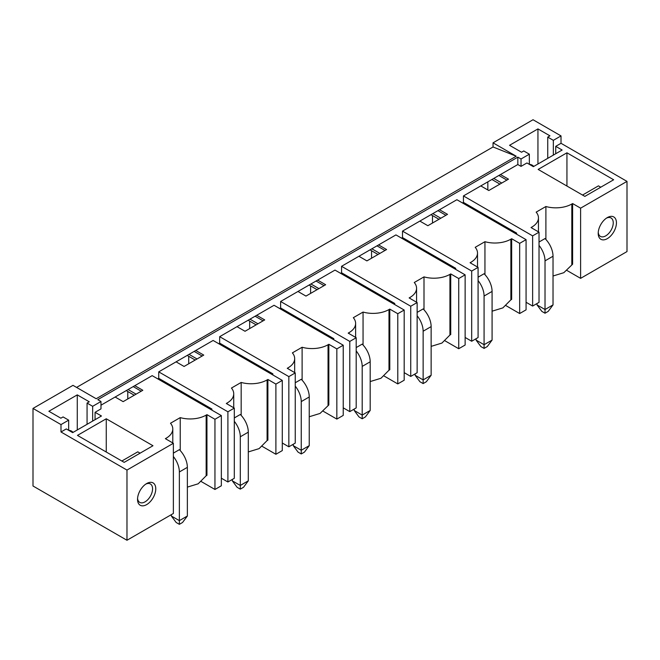 <?xml version="1.0" encoding="UTF-8"?>
<svg xmlns="http://www.w3.org/2000/svg" width="660" height="660" viewBox="0 0 660 660"><rect width="100%" height="100%" fill="white"/><g stroke="black" fill="none" stroke-linecap="round" stroke-linejoin="round"><path stroke-width="0.99" d="M60.992 431.978L60.992 424.586L33 408.424L33 485.999L126.976 540.26L126.976 470.068L60.992 431.978L66.272 428.926L72.666 432.622L101.459 415.998L95.065 412.31L100.98 408.886L100.98 401.503L97.779 399.655L517.828 157.146L521.029 158.986L529.345 154.184L523.751 150.958L521.548 152.229L509.553 145.299L537.941 128.906L549.937 135.836L547.742 137.107L553.336 140.332L561.016 135.902L533.024 119.74L493.036 142.832L493.036 146.982L76.585 387.42M33 408.424L72.988 385.341L96.187 398.731L516.227 156.222L493.036 146.982M371.547 250.742L371.547 258.217M310.604 285.928L310.604 293.403M249.661 321.115L249.661 328.589M188.719 356.293L188.719 363.775M127.776 398.962L127.776 391.479M432.49 215.556L432.49 223.039M487.839 181.846L487.839 189.973M60.992 424.586L68.673 420.156L68.673 430.312M100.98 401.503L92.664 406.304L87.062 403.07L89.265 401.8L77.269 394.878L48.873 411.271L60.868 418.192L63.071 416.922L68.673 420.156M516.227 156.222L493.036 142.832M201.25 481.553L214.954 489.464L221.347 485.776L221.347 415.585L152.171 375.647L100.98 405.199M262.193 446.366L275.897 454.278L282.29 450.59L282.29 380.399L213.114 340.461L158.73 371.861L158.73 378.32L157.765 378.873M323.136 411.188L336.839 419.092L343.233 415.404L343.233 345.213L274.057 305.275L219.673 336.674L219.673 343.134L218.708 343.687M384.079 376.002L397.782 383.914L404.184 380.218L404.184 310.027L335 270.088L280.615 301.488L280.615 307.948L279.65 308.509M445.021 340.816L458.725 348.727L465.127 345.031L465.127 274.84L395.942 234.902L341.558 266.302L341.558 272.762L340.601 273.322M505.964 305.629L519.667 313.541L526.069 309.845L526.069 239.654L456.885 199.716L402.501 231.115L402.501 237.584L401.544 238.136M553.022 276.004L563.821 272.695L572.616 264.198L572.616 203.552L580.61 208.164L627 181.385L561.016 143.294L555.736 146.338L562.139 150.035L533.346 166.658L526.944 162.962L521.029 166.378L517.828 164.53L463.444 195.929L463.444 202.397L462.487 202.95M517.828 164.53L517.828 157.146M572.616 203.552L571.816 204.014A22.622 13.06 0 0 1 545.894 206.514L536.159 212.132A22.622 13.06 0 0 1 538.453 217.866A22.622 13.06 0 0 1 531.828 227.098L531.028 227.56L539.022 232.18L532.628 235.867L463.444 195.929M500.478 174.554L508.472 179.165L488.796 190.525L480.802 185.914M566.94 152.806L613.643 179.767L584.851 196.391L538.147 169.422L566.94 152.806L566.94 186.046M470.885 263.208L470.885 262.284L470.085 262.746L478.079 267.366L471.685 271.054L402.501 231.115M470.885 262.284A22.622 13.06 0 0 0 477.51 253.052A22.622 13.06 0 0 0 475.208 247.318L484.943 241.7A22.622 13.06 0 0 0 510.873 239.192L510.873 299.838L502.879 307.882L492.079 311.19M510.873 299.838L511.673 299.376L511.673 238.738L510.873 239.192M511.673 238.738L519.667 243.35L526.069 239.654M439.527 209.74L447.529 214.351L427.853 225.712L419.859 221.092M409.934 298.394L409.934 297.47L409.142 297.932L417.136 302.552L410.734 306.24L341.558 266.302M409.934 297.47A22.622 13.06 0 0 0 416.567 288.23A22.622 13.06 0 0 0 414.265 282.505L424.001 276.878A22.622 13.06 0 0 0 449.93 274.378L449.93 335.024L441.928 343.068L431.137 346.376M449.93 335.024L450.731 334.562L450.731 273.916L449.93 274.378M450.731 273.916L458.725 278.536L465.127 274.84M378.584 244.918L386.587 249.538L366.911 260.898L358.916 256.278M348.991 333.58L348.991 332.656L348.191 333.118L356.194 337.73L349.792 341.426L280.615 301.488M348.991 332.656A22.622 13.06 0 0 0 355.624 323.416A22.622 13.06 0 0 0 353.323 317.691L363.058 312.064A22.622 13.06 0 0 0 388.987 309.565L388.987 370.21L380.985 378.254L370.186 381.562M388.987 370.21L389.788 369.748L389.788 309.103L388.987 309.565M389.788 309.103L397.782 313.723L404.184 310.027M317.641 280.104L325.644 284.724L305.968 296.084L297.965 291.464M288.049 368.767L288.049 367.843L287.248 368.305L295.251 372.916L288.849 376.612L219.673 336.674M288.049 367.843A22.622 13.06 0 0 0 294.673 358.603A22.622 13.06 0 0 0 292.38 352.869L302.115 347.251A22.622 13.06 0 0 0 328.045 344.751L328.045 405.397M309.243 416.749L320.042 413.44L328.837 404.935L328.837 344.289L328.045 344.751M328.837 344.289L336.839 348.909L343.233 345.213M256.699 315.29L264.701 319.91L245.025 331.271L237.023 326.65M158.73 371.861L227.906 411.799L234.308 408.103L226.306 403.491L227.106 403.029A22.622 13.06 0 0 0 233.731 393.789A22.622 13.06 0 0 0 231.437 388.055L241.172 382.437A22.622 13.06 0 0 0 267.094 379.937L267.094 440.583L259.099 448.627L248.3 451.927M267.094 440.583L267.894 440.121L267.894 379.475L267.094 379.937M267.894 379.475L275.897 384.095L282.29 380.399M195.756 350.476L203.75 355.096L184.082 366.457L176.08 361.837M221.347 415.585L214.954 419.281L206.951 414.661L206.151 415.123L206.151 475.769L198.157 483.813L187.357 487.113M134.813 385.663L142.807 390.283L123.139 401.643L115.137 397.023M126.976 470.068L173.365 443.289L165.363 438.669L166.163 438.207A22.622 13.06 0 0 0 172.788 428.975A22.622 13.06 0 0 0 170.494 423.241L180.23 417.623A22.622 13.06 0 0 0 206.151 415.123M106.26 418.77L152.971 445.739L124.179 462.363L77.468 435.394L106.26 418.77L106.26 452.017M627 181.385L627 251.575L580.61 278.355L580.61 208.164M616.44 222.849A12.895 7.441 120 0 0 607.324 217.585A12.895 7.441 120 0 0 598.207 233.376A12.895 7.441 120 0 0 607.324 238.639A12.895 7.441 120 0 0 616.44 222.849M539.022 232.18L539.022 302.363L532.628 306.058L532.628 235.867M519.667 313.541L519.667 243.35M478.079 267.366L478.079 337.549L471.685 341.245L471.685 271.054M458.725 348.727L458.725 278.536M417.136 302.552L417.136 372.735L410.734 376.431L410.734 306.24M397.782 383.914L397.782 313.723M356.194 337.73L356.194 407.921L349.792 411.617L349.792 341.426M336.839 419.092L336.839 348.909M295.251 372.916L295.251 443.108L288.849 446.803L288.849 376.612M275.897 454.278L275.897 384.095M234.308 408.103L234.308 478.294L227.906 481.99L227.906 411.799M214.954 489.464L214.954 419.281M126.976 540.26L173.365 513.48L173.365 443.289M137.536 499.348A12.895 7.441 120 0 0 146.652 504.611A12.895 7.441 120 0 0 155.768 488.821A12.895 7.441 120 0 0 146.652 483.557A12.895 7.441 120 0 0 137.536 499.348M566.907 270.443L580.61 278.355M526.069 302.272L532.628 306.058M465.127 337.458L471.685 341.245M404.184 372.644L410.734 376.431M343.233 407.83L349.792 411.617M282.29 443.017L288.849 446.803M221.347 478.203L227.906 481.99M158.73 378.32L211.91 409.027L210.952 409.579M211.91 409.027L211.91 410.14M219.673 343.134L272.852 373.84L271.895 374.393M272.852 373.84L272.852 374.954M280.615 307.948L333.795 338.654L332.838 339.215M333.795 338.654L333.795 339.768M341.558 272.762L394.746 303.468L393.781 304.029M394.746 303.468L394.746 304.582M402.501 237.584L455.689 268.29L454.723 268.843M455.689 268.29L455.689 269.396M463.444 202.397L516.631 233.104L515.666 233.657M516.631 233.104L516.631 234.209M133.213 386.587L141.207 391.207M128.098 389.54L136.092 394.16M126.258 390.604L134.252 395.224M206.951 414.661L206.951 475.307L206.151 475.769M180.23 417.623L180.23 450.574M173.365 453.131L179.363 449.666A16.962 9.793 60 0 1 187.357 467.346L187.357 516.021L179.363 520.633L179.363 471.966L187.357 467.346M194.155 351.4L202.158 356.02M189.04 354.354L197.035 358.974M187.201 355.418L195.195 360.038M241.172 382.437L241.172 415.387M234.308 417.945L240.306 414.488A16.962 9.793 60 0 1 248.3 432.16L248.3 480.835L240.306 485.446L240.306 436.78L248.3 432.16M255.098 316.214L263.101 320.834M249.983 319.168L257.977 323.788M248.143 320.232L256.138 324.852M302.115 347.251L302.115 380.201M295.251 382.759L301.249 379.302A16.962 9.793 60 0 1 309.243 396.974L309.243 445.648L301.249 450.26L301.249 401.593L309.243 396.974M316.041 281.028L324.043 285.648M310.926 283.99L318.92 288.601M309.086 285.046L317.08 289.666M363.058 312.064L363.058 345.015M356.194 347.581L362.191 344.116A16.962 9.793 60 0 1 370.186 361.796L370.186 410.462L362.191 415.082L362.191 366.407L370.186 361.796M376.984 245.842L384.986 250.462M371.869 248.803L379.863 253.415M370.029 249.859L378.023 254.479M424.001 276.878L424.001 309.829M417.136 312.394L423.134 308.929A16.962 9.793 60 0 1 431.137 326.609L431.137 375.276L423.134 379.896L423.134 331.221L431.137 326.609M437.935 210.664L445.929 215.275M432.811 213.617L440.814 218.229M430.972 214.673L438.974 219.293M484.943 241.7L484.943 274.642M478.079 277.208L484.077 273.743A16.962 9.793 60 0 1 492.079 291.423L492.079 340.09L484.077 344.71L484.077 296.035L492.079 291.423M498.877 175.477L506.872 180.089M493.754 178.431L501.757 183.051M491.914 179.495L499.917 184.107M545.894 206.514L545.894 239.456M539.022 242.022L545.02 238.557A16.962 9.793 60 0 1 553.022 256.237L553.022 304.903L545.02 309.524L545.02 260.857L553.022 256.237M582.533 195.055L598.447 185.864L600.765 187.201M521.029 166.378L521.029 158.986M553.336 140.332L553.336 155.108M555.736 146.338L555.736 153.722M561.016 143.294L561.016 135.902M529.345 154.184L529.345 164.348M537.941 128.906L537.941 164.002M529.403 164.381A16.962 9.793 -60 0 1 532.232 165.165A16.962 9.793 -60 0 1 533.742 166.427M547.742 137.107L547.742 158.342M598.249 232.386A10.634 6.138 120 0 0 600.41 236.395A10.634 6.138 120 0 0 608.602 233.549A10.634 6.138 120 0 0 613.247 222.849A10.634 6.138 120 0 0 611.044 217.982A10.634 6.138 120 0 0 606.49 218.113M140.093 453.172L137.775 451.836L121.852 461.018M95.065 412.31L95.065 419.694M92.664 406.304L92.664 421.08M87.062 403.07L87.062 424.314M77.269 394.878L77.269 429.965M68.731 430.345A16.962 9.793 -60 0 1 71.552 431.137A16.962 9.793 -60 0 1 73.062 432.399M145.81 484.085A10.634 6.138 -60 0 1 150.364 483.953A10.634 6.138 -60 0 1 152.567 488.821A10.634 6.138 -60 0 1 147.931 499.521A10.634 6.138 -60 0 1 139.73 502.367A10.634 6.138 -60 0 1 137.569 498.358M539.022 245.396A16.962 9.793 60 0 1 545.02 260.857M553.022 304.903L548.221 311.371L545.02 313.219L545.02 309.524L537.025 304.903L537.025 303.517M537.025 304.903L541.827 311.371L545.02 313.219M478.079 280.582A16.962 9.793 60 0 1 484.077 296.035M492.079 340.09L487.278 346.558L484.077 348.406L484.077 344.71L476.083 340.09L476.083 338.704M476.083 340.09L480.876 346.558L484.077 348.406M417.136 315.76A16.962 9.793 60 0 1 423.134 331.221M431.137 375.276L426.335 381.744L423.134 383.584L423.134 379.896L415.14 375.276L415.14 373.89M415.14 375.276L419.933 381.744L423.134 383.584M356.194 350.947A16.962 9.793 60 0 1 362.191 366.407M370.186 410.462L365.392 416.922L362.191 418.77L362.191 415.082L354.197 410.462L354.197 409.076M354.197 410.462L358.99 416.922L362.191 418.77M295.251 386.133A16.962 9.793 60 0 1 301.249 401.593M309.243 445.648L304.45 452.108L301.249 453.956L301.249 450.26L293.246 445.648L293.246 444.262M293.246 445.648L298.048 452.108L301.249 453.956M234.308 421.319A16.962 9.793 60 0 1 240.306 436.78M248.3 480.835L243.507 487.294L240.306 489.142L240.306 485.446L232.303 480.835L232.303 479.449M232.303 480.835L237.105 487.294L240.306 489.142M173.365 456.505A16.962 9.793 60 0 1 179.363 471.966M187.357 516.021L182.556 522.481L179.363 524.329L179.363 520.633L171.361 516.021L171.361 514.635M171.361 516.021L176.162 522.481L179.363 524.329M166.163 439.131L166.163 438.207M227.106 403.953L227.106 403.029M571.816 264.66L571.816 204.014M531.828 227.098L531.828 228.022M172.788 428.975L172.788 442.959M233.731 393.789L233.731 407.773M294.673 358.603L294.673 372.587M355.624 323.416L355.624 337.4M416.567 288.23L416.567 302.214M477.51 253.052L477.51 267.036M538.453 217.866L538.453 231.85"/></g></svg>
